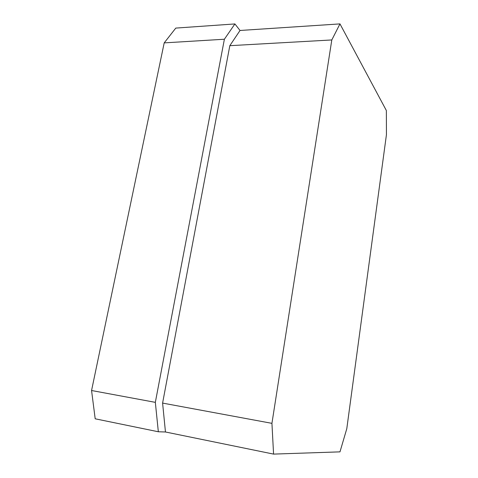 <?xml version="1.0" encoding="UTF-8"?>
<svg xmlns="http://www.w3.org/2000/svg" width="478" height="478" viewBox="0 0 478 478"><rect width="100%" height="100%" fill="white"/><g stroke="black" fill="none" stroke-linecap="round" stroke-linejoin="round"><path stroke-width="0.72" d="M346.795 428.688L339.978 451.859L273.571 454.1L271.934 423.347L331.804 39.949L339.972 23.9L386.355 110.532L386.439 134.671L346.795 428.688M273.571 454.1L165.46 431.987L162.598 403.091L271.934 423.347M162.598 403.091L229.816 45.685L331.804 39.949M229.816 45.685L240.034 30.473L339.972 23.9M155.332 402.351L224.385 39.232L234.907 23.942L175.785 28.088L164.199 42.883L91.561 390.514L95.194 418.8L158.338 431.765L155.332 402.351L91.561 390.514M234.907 23.942L240.034 30.473M224.385 39.232L164.199 42.883M165.46 431.987L158.338 431.765"/></g></svg>

